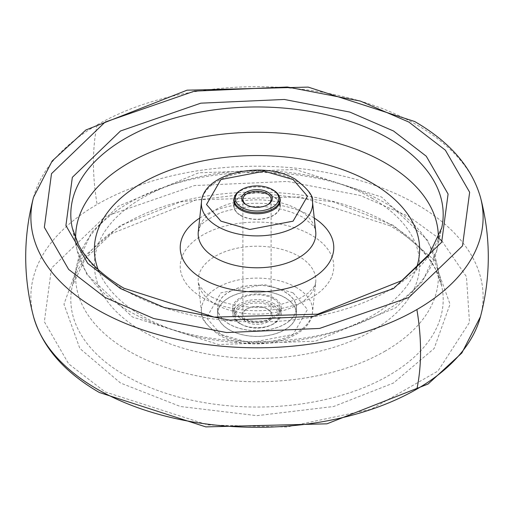 <?xml version="1.0" encoding="UTF-8"?>
<svg xmlns="http://www.w3.org/2000/svg" width="514" height="514" viewBox="0 0 514 514"><rect width="100%" height="100%" fill="white"/><g stroke="black" fill="none" stroke-linecap="round" stroke-linejoin="round"><path stroke-width="0.39" stroke-dasharray="2.57 1.93" d="M33.519 197.363A226.115 130.55 180 0 1 97.114 124.928A226.115 130.55 180 0 1 416.886 124.928A226.115 130.55 180 0 1 480.481 197.363M480.481 316.637A226.115 130.55 0 0 0 416.886 204.45A226.115 130.55 0 0 0 97.114 204.45A226.115 130.55 0 0 0 33.519 316.637M393.493 225.415L333.663 201.938L257 192.769L180.337 201.938L120.507 225.415L79.85 259.949L63.974 304.217L79.85 348.479L120.507 383.014L180.337 406.49L257 415.659L333.663 406.49L393.493 383.014L434.15 348.479L450.026 304.217L434.15 259.949L393.493 225.415M279.532 197.048A23.246 13.422 0 0 0 273.435 190.855A23.246 13.422 0 0 0 250.832 187.404A23.246 13.422 0 0 0 234.468 197.048M273.435 196.521A23.246 13.422 0 0 0 248.101 193.611A23.246 13.422 0 0 0 233.754 206.011A23.246 13.422 0 0 0 240.565 215.501A23.246 13.422 0 0 0 265.899 218.405A23.246 13.422 0 0 0 280.246 206.011A23.246 13.422 0 0 0 273.435 196.521M229.115 324.09A39.437 22.77 180 0 1 217.563 307.989A39.437 22.77 180 0 1 241.908 286.953A39.437 22.77 180 0 1 284.884 291.894A39.437 22.77 180 0 1 296.437 307.989A39.437 22.77 180 0 1 272.092 329.024A39.437 22.77 180 0 1 229.115 324.09M229.115 329.757A39.437 22.77 180 0 1 217.563 313.656A39.437 22.77 180 0 1 241.908 292.62A39.437 22.77 180 0 1 284.884 297.555A39.437 22.77 180 0 1 296.437 313.656A39.437 22.77 180 0 1 272.092 334.691A39.437 22.77 180 0 1 229.115 329.757M240.809 215.36A22.899 13.223 0 0 0 265.764 218.225A22.899 13.223 0 0 0 279.899 206.011A22.899 13.223 0 0 0 273.191 196.663A22.899 13.223 0 0 0 248.236 193.797A22.899 13.223 0 0 0 234.101 206.011A22.899 13.223 0 0 0 240.809 215.36M284.801 291.939A39.321 22.7 180 0 1 296.321 307.989A39.321 22.7 180 0 1 272.047 328.966A39.321 22.7 180 0 1 229.199 324.045A39.321 22.7 180 0 1 217.679 307.989A39.321 22.7 180 0 1 241.953 287.018A39.321 22.7 180 0 1 284.801 291.939M229.199 329.712A39.321 22.7 0 0 0 272.047 334.633A39.321 22.7 0 0 0 296.321 313.656A39.321 22.7 0 0 0 284.801 297.606A39.321 22.7 0 0 0 241.953 292.684A39.321 22.7 0 0 0 217.679 313.656A39.321 22.7 0 0 0 229.199 329.712M246.63 204.925A14.109 8.147 0 0 0 247.022 205.157L246.206 204.688L247.022 205.157A14.109 8.147 0 0 0 266.978 205.157A14.109 8.147 0 0 0 267.37 204.925M274.174 303.742A24.286 14.019 0 0 0 247.703 300.703A24.286 14.019 0 0 0 232.713 313.656A24.286 14.019 0 0 0 239.826 323.569A24.286 14.019 0 0 0 266.297 326.608A24.286 14.019 0 0 0 281.286 313.656A24.286 14.019 0 0 0 274.174 303.742M239.826 317.909A24.286 14.019 180 0 1 232.713 307.989A24.286 14.019 180 0 1 247.703 295.036A24.286 14.019 180 0 1 274.174 298.075A24.286 14.019 180 0 1 281.286 307.989A24.286 14.019 180 0 1 266.297 320.948A24.286 14.019 180 0 1 239.826 317.909M266.978 308.843A14.109 8.147 0 0 0 247.022 308.843A14.109 8.147 0 0 0 242.891 314.6A14.109 8.147 0 0 0 247.022 320.363A14.109 8.147 0 0 0 262.397 322.13A14.109 8.147 0 0 0 271.109 314.6A14.109 8.147 0 0 0 266.978 308.843L267.794 309.312A15.266 8.815 0 0 0 246.206 309.312A15.266 8.815 0 0 0 246.206 321.777A15.266 8.815 0 0 0 267.794 321.777A15.266 8.815 0 0 0 267.794 309.312L266.978 308.843M273.191 298.64A22.899 13.223 180 0 1 279.899 307.989A22.899 13.223 180 0 1 265.764 320.203A22.899 13.223 180 0 1 240.809 317.337A22.899 13.223 180 0 1 234.101 307.989A22.899 13.223 180 0 1 248.236 295.775A22.899 13.223 180 0 1 273.191 298.64M240.809 323.948A22.899 13.223 0 0 0 273.191 323.948A22.899 13.223 0 0 0 279.899 314.6A22.899 13.223 0 0 0 273.191 305.252A22.899 13.223 0 0 0 248.236 302.386A22.899 13.223 0 0 0 234.101 314.6A22.899 13.223 0 0 0 240.809 323.948L241.625 324.424A21.742 12.554 180 0 1 241.625 306.672A21.742 12.554 180 0 1 272.375 306.672A21.742 12.554 180 0 1 272.375 324.424A21.742 12.554 180 0 1 241.625 324.424L240.809 323.948M240.809 190.052A22.899 13.223 180 0 1 273.191 190.052M97.114 124.928A231.3 133.544 -120 0 0 93.445 162.572A231.3 133.544 60 0 0 97.114 204.45M439.386 238.695L408.893 216.516L360.288 195.474L287.377 181.442L194.453 185.567L105.107 216.516L51.496 268.102L44.352 321.751L68.651 363.848L105.107 391.912L207.971 424.962L286.825 427.031L371.153 409.272L437.979 371.018L469.488 322.394L466.461 276.712L442.136 241.323M75.693 238.747A181.339 104.695 0 0 0 77.081 250.016L86.827 274.386L132.413 316.952L218.386 344.509L315.288 341.212L395.761 307.764L422.54 281.428L436.919 250.016L441.738 227.869A186.196 107.497 180 0 1 388.661 290.481A186.196 107.497 180 0 1 125.339 290.481A186.196 107.497 180 0 1 72.262 227.869L77.081 250.016A181.339 104.695 0 0 0 128.776 310.989A181.339 104.695 0 0 0 385.224 310.989A181.339 104.695 0 0 0 436.919 250.016A181.339 104.695 0 0 0 438.307 238.747M388.661 223.519A186.196 107.497 0 0 0 125.339 223.519A186.196 107.497 0 0 0 72.262 286.131A186.196 107.497 0 0 0 125.339 375.548A186.196 107.497 0 0 0 388.661 375.548A186.196 107.497 0 0 0 441.738 286.131A186.196 107.497 0 0 0 388.661 223.519M98.135 269.522A162.63 93.895 0 0 0 142.005 315.834A162.63 93.895 0 0 0 302.714 339.548A162.63 93.895 0 0 0 415.865 269.522M385.224 351.068A181.339 104.695 180 0 1 128.776 351.068A181.339 104.695 180 0 1 77.081 263.984A181.339 104.695 180 0 1 128.776 203.011A181.339 104.695 180 0 1 385.224 203.011A181.339 104.695 180 0 1 436.919 263.984A181.339 104.695 180 0 1 385.224 351.068M371.995 198.166A162.63 93.895 180 0 1 371.995 330.952A162.63 93.895 180 0 1 142.005 330.952A162.63 93.895 180 0 1 142.005 198.166A162.63 93.895 180 0 1 371.995 198.166M315.718 231.718A58.834 33.969 0 0 0 298.602 209.802A58.834 33.969 0 0 0 215.398 209.802A58.834 33.969 0 0 0 198.282 231.718C201.88 227.657 193.097 226.263 220.789 212.655C250.44 203.229 277.637 204.675 302.386 216.985C319.978 229.752 313.977 229.944 315.718 231.718M199.747 218.071A76.779 44.326 180 0 1 311.291 216.259A76.779 44.326 180 0 1 314.253 218.071M298.602 304.198A58.834 33.969 180 0 1 215.398 304.198A58.834 33.969 180 0 1 198.282 282.282A58.834 33.969 180 0 1 215.398 256.165A58.834 33.969 180 0 1 298.602 256.165A58.834 33.969 180 0 1 315.718 282.282A58.834 33.969 180 0 1 298.602 304.198M202.709 297.741A76.779 44.326 0 0 0 311.291 297.741A76.779 44.326 0 0 0 311.291 235.052A76.779 44.326 0 0 0 202.709 235.052A76.779 44.326 0 0 0 202.709 297.741M201.494 201.803A55.615 32.106 180 0 1 217.673 181.089A55.615 32.106 180 0 1 296.327 181.089A55.615 32.106 180 0 1 312.506 201.803M296.327 287.506A55.615 32.106 0 0 0 217.673 287.506A55.615 32.106 0 0 0 201.494 312.197A55.615 32.106 0 0 0 217.673 332.911A55.615 32.106 0 0 0 296.327 332.911A55.615 32.106 0 0 0 312.506 312.197A55.615 32.106 0 0 0 296.327 287.506M293.07 292.832L264.215 284.505L220.93 292.832L206.506 317.819L220.93 334.479L249.785 342.812L293.07 334.479L307.494 309.492L293.07 292.832M390.023 225.755L299.816 196.881L196.297 199.824L111.673 233.6L85.247 258.658L72.262 286.131L77.081 263.984L91.46 232.572L118.239 206.236L198.712 172.788L295.608 169.492L381.587 197.048L427.455 240.089L436.919 263.984L441.738 286.131L435.679 269.625C427.057 253.158 411.836 238.528 390.023 225.755M211.614 297.015L224.059 302.521L239.646 306.273L257.578 307.603L276.114 305.978L300.182 298.223L307.918 293.295L313.302 287.853L315.133 284.589L315.718 282.282L312.506 312.197C310.636 341.585 249.374 353.818 218.617 334.71C205.87 324.996 200.158 317.491 201.494 312.197L198.282 282.282L199.657 286.234L205.896 293.147L211.614 297.015M233.754 206.011L233.754 200.344M217.563 313.656L217.563 307.989M279.899 202.651L279.899 206.011M296.321 307.989L296.321 313.656M232.713 307.989L232.713 313.656M242.891 199.4L242.891 314.6M247.022 308.843L246.206 309.312M279.899 307.989L279.899 314.6M272.375 324.424L273.191 323.948M280.246 206.011L280.246 200.344M296.437 313.656L296.437 307.989M234.101 202.651L234.101 206.011M217.679 307.989L217.679 313.656M266.978 205.157L267.794 204.688M281.286 307.989L281.286 313.656M271.109 199.4L271.109 314.6M234.101 307.989L234.101 314.6"/><path stroke-width="0.77" d="M416.886 309.55A226.115 130.55 180 0 1 97.114 309.55A226.115 130.55 180 0 1 33.519 197.363L33.519 197.363C23.104 237.121 23.104 276.879 33.519 316.637L33.519 316.637A226.115 130.55 0 0 0 97.114 389.072A226.115 130.55 0 0 0 416.886 389.072A226.115 130.55 0 0 0 480.481 316.637L480.481 316.637C490.896 276.879 490.896 237.121 480.481 197.363L480.481 197.363A226.115 130.55 180 0 1 416.886 309.55A231.3 133.544 -120 0 1 420.555 351.428A231.3 133.544 60 0 1 416.886 389.072M234.468 197.048A23.246 13.422 0 0 0 233.754 200.344A23.246 13.422 0 0 0 240.565 209.834A23.246 13.422 0 0 0 265.899 212.745A23.246 13.422 0 0 0 280.246 200.344A23.246 13.422 0 0 0 279.532 197.048M273.191 190.052L272.375 189.576L273.191 190.052A22.899 13.223 180 0 1 279.899 199.4A22.899 13.223 180 0 1 265.764 211.614A22.899 13.223 180 0 1 240.809 208.748A22.899 13.223 180 0 1 234.101 199.4A22.899 13.223 180 0 1 240.809 190.052L241.625 189.576A21.742 12.554 180 0 1 272.375 189.576L272.375 189.576A21.742 12.554 180 0 1 272.375 207.328A21.742 12.554 180 0 1 241.625 207.328A21.742 12.554 180 0 1 241.625 189.576M267.794 192.223A15.266 8.815 0 0 0 246.206 192.223A15.266 8.815 0 0 0 246.206 204.688L246.206 204.688A15.266 8.815 0 0 0 267.794 204.688A15.266 8.815 0 0 0 267.794 192.223M267.37 204.925A14.109 8.147 0 0 0 271.109 199.4A14.109 8.147 0 0 0 266.978 193.637A14.109 8.147 0 0 0 251.603 191.87A14.109 8.147 0 0 0 242.891 199.4A14.109 8.147 0 0 0 246.63 204.925M105.107 297.484L68.651 269.42L44.352 227.323L51.496 173.674L105.107 122.088L194.453 91.139L287.377 87.014L360.288 101.046L408.893 122.088L445.349 150.152L469.648 192.249L462.504 245.898L408.893 297.484L319.547 328.433L226.623 332.558L153.712 318.526L105.107 297.484M125.339 138.452A186.196 107.497 180 0 1 388.661 138.452A186.196 107.497 180 0 1 441.738 227.869L428.753 255.342L402.327 280.4L317.703 314.176L214.184 317.119L123.977 288.245C102.164 275.472 86.943 260.842 78.321 244.375L72.262 227.869A186.196 107.497 180 0 1 125.339 138.452M393.493 130.986L349.816 112.071L284.3 99.465L200.801 103.173L120.507 130.986L72.339 177.336L65.914 225.543L87.753 263.374L120.507 288.585L164.184 307.5L229.7 320.106L313.199 316.399L393.493 288.585L441.661 242.235L448.086 194.029L426.247 156.198L393.493 130.986M415.865 269.522A162.63 93.895 0 0 0 371.995 183.048A162.63 93.895 0 0 0 178.962 167.063A162.63 93.895 0 0 0 98.135 269.522M438.307 238.747A181.339 104.695 0 0 0 385.224 162.932A181.339 104.695 0 0 0 128.776 162.932A181.339 104.695 0 0 0 75.693 238.747M215.398 257.835A58.834 33.969 0 0 0 298.602 257.835A58.834 33.969 0 0 0 315.718 231.718L312.506 201.803A55.615 32.106 180 0 1 296.327 226.494A55.615 32.106 180 0 1 217.673 226.494A55.615 32.106 180 0 1 201.494 201.803L198.282 231.718A58.834 33.969 0 0 0 215.398 257.835M314.253 218.071A76.779 44.326 180 0 1 309.749 279.815A76.779 44.326 180 0 1 202.709 278.948A76.779 44.326 180 0 1 199.747 218.071M220.93 221.168L206.506 204.508L220.93 179.521L264.215 171.188L293.07 179.521L307.494 196.181L293.07 221.168L249.785 229.495L220.93 221.168M442.136 241.323L439.386 238.695M480.481 197.363C471.685 167.095 449.75 141.813 414.676 121.516L308.175 87.104L187.057 90.181L85.889 129.984L52.145 161.023L33.519 197.363M480.481 316.637L461.855 352.977L428.111 384.016L326.943 423.819L205.825 426.896L99.324 392.484C64.25 372.187 42.315 346.905 33.519 316.637M312.506 201.803C313.842 196.509 308.13 189.004 295.383 179.29C264.626 160.182 203.364 172.415 201.494 201.803M279.899 199.4L279.899 202.651M234.101 199.4L234.101 202.651"/></g></svg>
